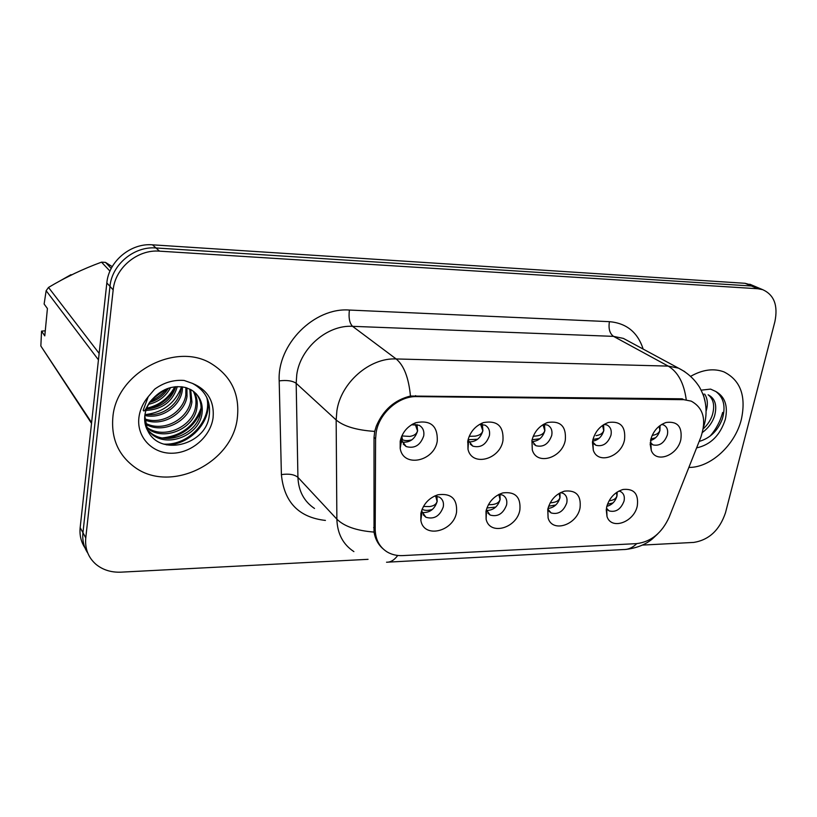 <?xml version="1.0" encoding="UTF-8"?>
<svg xmlns="http://www.w3.org/2000/svg" width="817" height="817" viewBox="0 0 817 817"><rect width="100%" height="100%" fill="white"/><g stroke="black" fill="none" stroke-linecap="round" stroke-linejoin="round"><path stroke-width="1.23" d="M519.867 510.022C516.875 528.303 489.689 535.952 486.115 519.224L485.992 511.197C488.454 501.944 494.071 495.848 502.853 492.906C515.292 491.405 520.96 497.114 519.867 510.022M486.34 509.726L490.129 515.047C497.767 517.141 503.262 513.73 506.611 504.824C507.357 500.341 506.091 497.114 502.792 495.153L499.218 494.265M580.039 507.929C576.955 525.137 552.149 533.113 548.095 517.927L547.839 509.042C550.403 499.892 555.948 493.917 564.486 491.14C576.159 489.883 581.347 495.48 580.039 507.929M547.829 509.093L551.138 512.943C558.317 514.781 563.536 511.422 566.784 502.863C567.601 498.38 566.385 495.194 563.138 493.325L560.595 492.6M637.291 505.927C634.135 522.216 611.361 530.376 607.011 516.548L606.643 507C609.298 497.951 614.762 492.11 623.034 489.475C634.023 488.413 638.771 493.897 637.291 505.927M606.398 508.215L609.165 510.921C615.926 512.545 620.889 509.246 624.065 501.005C624.923 496.522 623.769 493.386 620.603 491.599L618.898 491.058M456.55 512.228C453.67 531.744 423.666 538.883 420.847 520.388L420.867 513.464C423.196 504.14 428.864 497.921 437.892 494.785C451.178 492.998 457.397 498.809 456.55 512.228M421.807 510.022L422.001 511.687L425.892 517.243C434.041 519.632 439.842 516.181 443.294 506.877C443.988 502.414 442.661 499.146 439.311 497.093L434.46 496.082M502.955 440.608C499.963 459.757 471.817 466.997 467.998 449.289L467.824 440.823C470.01 431.968 475.228 425.882 483.48 422.583C497.349 420.173 503.844 426.188 502.955 440.608M468.243 439.035L468.55 440.772L472.777 446.133C480.621 448.155 486.156 444.662 489.403 435.645C490.169 430.722 488.689 427.22 484.961 425.136L479.416 424.472M565.293 440.23C562.198 458.174 536.667 465.874 532.286 449.901L531.938 440.434C534.267 431.59 539.486 425.616 547.594 422.512C560.544 420.5 566.447 426.403 565.293 440.23M532.286 449.901L532.041 441.109L535.972 445.714C543.325 447.491 548.585 444.05 551.741 435.4C552.568 430.488 551.169 427.036 547.523 425.054L543.479 424.38M624.515 439.873C621.339 456.785 598.013 464.75 593.305 450.279L592.815 440.067C595.256 431.274 600.454 425.412 608.389 422.481C620.522 420.786 625.893 426.586 624.515 439.873M592.509 441.711L595.971 445.306C602.895 446.868 607.899 443.488 610.983 435.155C611.872 430.273 610.544 426.882 606.99 424.993L604.12 424.38M680.847 439.526C677.61 455.539 656.163 463.658 651.282 450.494L650.689 439.709C653.232 430.988 658.379 425.238 666.121 422.471C677.518 421.041 682.43 426.719 680.847 439.526M650.22 442.426L653.038 444.897C659.564 446.276 664.333 442.957 667.356 434.93C668.296 430.079 667.05 426.75 663.598 424.952L661.658 424.452M437.269 441.017C434.378 461.564 403.098 468.09 400.187 448.38L400.197 441.241C402.219 432.407 407.407 426.229 415.741 422.706C430.641 419.795 437.81 425.892 437.269 441.017M401.504 436.717L401.607 440.251L406.151 446.552C414.525 448.87 420.387 445.326 423.717 435.91C424.421 430.988 422.879 427.424 419.07 425.238L411.513 424.779M499.973 494.316L500.147 499.483C497.839 506.724 493.294 510.39 486.523 510.472M560.013 492.906L560.013 497.665C557.991 504.15 553.977 507.745 547.972 508.45M617.223 492.018L617.009 495.95C615.324 501.526 611.923 504.988 606.806 506.336M436.952 496.246L437.197 501.383C434.654 509.277 429.65 512.984 422.195 512.514M482.347 424.38L482.898 430.722C480.57 438.239 475.913 441.956 468.917 441.895M544.469 424.35L544.888 430.6C542.764 437.493 538.536 441.149 532.204 441.568M603.64 424.677L603.834 430.477C601.955 436.666 598.207 440.23 592.601 441.17M660.085 425.514L659.952 430.365C658.379 435.665 655.224 439.066 650.506 440.567M416.966 424.493L417.61 430.855C415.036 439.056 409.889 442.814 402.168 442.14M375.595 438.719L376.157 432.479C379.098 413.198 398.767 395.918 416.803 396.592L683.758 399.676L691.182 401.127C703.376 407.775 706.613 419.764 700.894 437.075L669.092 517.335C661.913 532.97 651.149 541.732 636.78 543.622L402.75 555.601C396.929 555.877 391.721 554.651 387.125 551.935C379.374 547.002 375.391 539.424 375.197 529.191L375.595 438.719L374.023 437.32M112.848 417.426C111.173 438.32 118.23 454.742 134.029 466.681C169.885 494.203 232.794 463.259 237.349 417.793C239.881 394.345 231.374 376.402 211.817 363.974C176.278 341.169 116.116 372.685 112.848 417.426C111.173 438.32 118.23 454.742 134.029 466.681C169.885 494.203 232.794 463.259 237.349 417.793C239.881 394.345 231.374 376.402 211.817 363.974C176.278 341.169 116.116 372.685 112.848 417.426M688.874 467.426C710.524 467.784 735.188 445.02 741.387 419.284C746.299 396 740.478 380.201 723.923 371.878C713.711 368.099 702.64 369.57 690.722 376.29C702.64 369.57 713.711 368.099 723.923 371.878C740.478 380.201 746.299 396 741.387 419.284C735.188 445.02 710.524 467.784 688.874 467.426M382.867 548.656C378.179 544.531 375.228 538.995 374.012 532.081L374.023 437.432L374.707 431.407L376.269 426.208C383.183 409.981 394.58 399.932 410.451 396.041L682.124 398.808M758.697 287.972L751.466 286.001L155.965 247.97C134.162 246.05 111.868 264.545 109.978 286.389L82.946 532.715C82.19 540.303 83.804 547.094 87.776 553.089C83.804 547.094 82.19 540.303 82.946 532.715L109.978 286.389C111.868 264.545 134.162 246.05 155.965 247.97L751.466 286.001L758.697 287.972M642.448 545.082L693.796 542.417C709.054 539.945 719.624 530.059 725.496 512.749L774.873 321.714C778.192 305.517 774.138 294.835 762.7 289.667L757.941 288.748L159.509 251.156C137.552 249.246 115.085 267.905 113.175 289.902L85.765 537.882C84.815 548.718 88.246 557.541 96.028 564.373C102.911 569.97 111.255 572.564 121.069 572.155L368.048 559.328M710.147 436.084C716.203 429.068 720.359 421.184 722.637 412.442M752.273 285.266L745.063 283.295L152.483 244.824C130.812 242.894 108.692 261.246 106.833 282.927L80.168 527.608C79.423 535.145 81.026 541.896 84.968 547.85M401.831 435.941L409.807 436.421C414.239 435.696 416.803 433.837 417.487 430.835L415.23 424.278M411.952 439.801C407.918 440.874 404.772 440.853 402.505 439.74L401.453 439.137M423.441 506.479L429.558 506.571C433.898 505.968 436.411 504.222 437.075 501.342L435.675 496.082M422.113 509.236L422.358 509.389C424.911 510.686 428.282 510.686 432.489 509.389M469.193 436.319L475.096 436.145C479.508 435.441 482.071 433.633 482.776 430.712L480.631 424.329M477.598 439.26L468.325 439.699M533.235 436.258L537.106 435.89C541.487 435.195 544.051 433.429 544.776 430.579L542.968 424.687M539.914 438.739L532.092 439.771M596.063 435.635C600.424 434.971 602.977 433.245 603.722 430.467L602.517 425.432M599.167 438.239L592.948 439.505M652.201 435.4C656.531 434.746 659.074 433.061 659.84 430.355L659.156 426.229M655.561 437.759L650.863 439.025M488.352 504.783L492.518 504.538C496.838 503.946 499.34 502.251 500.035 499.442L498.809 494.469M486.912 507.98L495.705 507.122M550.147 502.884L552.394 502.618C556.683 502.036 559.185 500.372 559.9 497.635L559.114 493.417M548.646 506.223L555.815 504.967M609.411 500.78C613.669 500.208 616.171 498.584 616.906 495.919L616.508 492.508M607.46 504.263L613.036 502.915M150.9 400.841C147.397 405.63 145.355 410.685 144.762 416.006L147.632 430.528C159.815 456.815 204.75 445.153 208.989 417.334C211.44 402.107 205.945 390.802 192.506 383.408L184.111 380.446C173.551 379.66 163.717 382.581 154.617 389.219L148.275 396.653L143.2 410.267C144.742 413.678 148.01 403.23 150.9 400.851C160.918 389.106 172.571 384.684 185.857 387.585L191.433 389.975C199.797 395.438 203.31 403.332 201.993 413.657C199.491 434.256 169.64 447.859 152.585 434.93L147.499 430.293M170.579 387.564C165.8 396.459 158.498 402.035 148.653 404.272M168.384 388.218C163.911 395.326 157.732 400.034 149.838 402.352M177.33 386.574C172.867 401.494 162.409 409.45 145.937 410.451M175.839 386.666C171.151 400.187 161.347 407.652 146.417 409.051M182.548 386.86L182.232 390.863C179.975 406.376 161.807 419.376 144.966 415.516M181.333 386.707L181.047 389.505C178.831 404.589 161.531 417.416 145.007 414.29M186.93 387.922L187.022 396.388C184.632 413.821 162.215 427.332 144.64 419.897M185.898 387.595L185.816 394.999C183.447 411.962 162.113 425.391 144.619 418.835M190.708 389.556L191.913 402.035C189.493 421.398 162.399 434.93 145.12 423.86M189.81 389.096L190.678 400.606C188.267 419.478 162.389 433.061 144.946 422.9M193.986 391.721C196.877 396.705 197.847 402.066 196.897 407.785C194.456 428.2 164.881 441.64 147.969 428.792L146.161 427.403M193.21 391.139C195.723 395.918 196.529 400.994 195.641 406.335C193.21 426.709 163.706 440.097 146.825 427.271L145.855 426.566M196.141 393.661C200.298 399.115 201.819 405.293 200.706 412.187C198.214 432.734 168.435 446.296 151.421 433.378L147.183 429.701M112.225 266.638L105.485 262.38L101.522 262.155C82.874 268.987 65.207 277.423 48.509 287.441L46.15 290.719L44.128 304.026L47.417 308.53L44.782 335.879L41.544 331.13L40.85 346.02L91.606 422.624M75.542 272.98L63.818 278.832M71.018 274.635L60.805 280.435M48.509 287.441L99.153 353.414M98.449 359.848L46.15 290.719M109.968 271.121L101.522 262.155M105.485 262.38L111.235 268.436M40.85 346.02L91.524 423.369M41.544 331.13L45.272 330.824M206.762 397.409C212.512 419.172 189.34 445.653 163.768 444.121M201.064 408.04C194.65 425.728 181.782 435.696 162.471 437.943M181.292 387.421C175.063 403.067 163.4 412.095 146.304 414.485M174.818 386.768C168.649 398.196 159.284 405.344 146.723 408.245M165.044 389.546L151.911 399.605M207.681 399.513C212.144 420.275 190.77 444.989 166.637 444.897M200.829 411.4C194.283 426.535 182.753 435.532 166.249 438.402M175.747 386.676C169.548 398.696 159.866 406.151 146.692 409.041M166.719 388.831C162.277 394.325 156.946 398.39 150.757 401.045M699.168 441.435C710.106 438.249 717.826 430.743 722.34 418.917C725.915 406.57 723.729 397.419 715.774 391.476L710.596 389.106L701.149 390.169M704.632 394.049C707.645 398.635 708.135 404.323 706.113 411.125L706.092 411.176M708.104 394.825L708.441 394.958C715.232 398.553 717.275 405.549 714.569 415.924C712.414 422.512 708.359 428.026 702.436 432.469M708.329 394.917C713.547 399.125 714.916 405.732 712.444 414.719C710.78 419.979 707.706 424.697 703.233 428.894M703.253 394.019L705.245 402.413M375.197 529.191L373.655 527.619M683.758 399.676L682.226 398.808M416.803 396.592L415.557 395.622M325.432 520.429C298.736 517.416 284.061 502.138 281.395 474.606L279.189 380.875C277.177 344.396 314.259 307.253 349.4 310.052L609.431 321.663C608.318 328.618 609.686 333.52 613.526 336.369L352.566 326.33C327.413 324.706 300.258 348.062 296.765 374.697L296.173 383.306L297.929 477.353C298.511 491.088 304.047 501.464 314.514 508.47M609.431 321.663C626.486 323.175 637.73 332.305 643.153 349.073M629.121 341.496L623.402 338.412L613.526 336.369L668.214 366.098L678.416 368.11L684.799 371.664M353.894 551.608C342.997 544.439 337.319 533.613 336.87 519.152L336.155 419.969L336.88 410.849C340.883 382.632 369.754 357.54 396.153 358.949C403.945 365.393 408.704 377.76 410.451 396.041M374.707 431.407C356.58 430.171 343.732 426.362 336.155 419.969L296.173 383.306C292.547 380.773 286.879 379.956 279.189 380.875M686.178 399.288C683.9 382.989 677.916 371.929 668.214 366.098L396.153 358.949L352.566 326.33C349.533 323.226 348.471 317.793 349.4 310.052M636.739 543.632C632.705 547.635 628.314 549.616 623.545 549.545L388.432 562.116M386.533 562.219C390.577 562.362 394.315 560.105 397.726 555.458M281.395 474.606C288.881 473.533 294.396 474.452 297.929 477.353L336.87 519.152C344.171 526.383 356.549 530.693 374.012 532.081M757.941 288.748L745.063 283.295M159.509 251.156L152.483 244.824M113.175 289.902L106.833 282.927M85.765 537.882L80.168 527.608M401.76 436.115L402.505 439.74M422.256 508.889L422.358 509.399M148.275 396.653C143.016 402.934 139.891 409.889 138.921 417.507C136.459 437.024 152.238 453.619 171.938 453.231C191.607 453.129 210.623 436.635 213.084 417.722C214.473 401.27 207.61 389.832 192.506 383.408M696.615 447.879C710.637 444.826 720.216 435.277 725.363 419.233C728.161 405.875 724.965 396.623 715.774 391.476M486.462 510.257L486.115 519.224M547.747 509.471L548.095 517.927M606.224 509.481L607.011 516.548M422.001 511.687L420.847 520.388M468.55 440.772L467.998 449.289M592.448 442.201L593.305 450.279M650.128 443.856L651.282 450.494M401.607 440.251L400.187 448.38M487.8 513.056L490.129 515.047M549.126 511.34L551.138 512.943M607.409 509.624L609.165 510.921M421.031 512.678L421.776 513.382M423.226 514.741L425.892 517.243M467.61 442.068L468.417 442.702M470.275 444.162L472.777 446.133M533.828 444.162L535.972 445.714M594.153 444.07L595.971 445.306M651.476 443.907L653.038 444.897M400.167 441.384L401.249 442.324M403.21 444.019L406.151 446.552M412.207 424.36L415.741 422.706M607.654 422.726L608.389 422.481M546.318 422.971L547.594 422.512M481.346 423.441L483.48 422.583M629.356 341.629L678.416 368.11C687.271 372.562 694.317 378.925 699.536 387.197C702.681 393.089 704.53 397.889 705.081 401.576C706.593 409.358 706.368 416.884 704.417 424.186L703.478 427.281M657.705 533.909L652.334 538.924C645.553 544.612 636.668 548.125 625.669 549.443M762.7 289.667L749.802 284.214M144.762 416.006C144.282 421.562 145.242 426.413 147.632 430.528M146.825 427.271L147.969 428.792M151.421 433.378L152.585 434.93"/></g></svg>

